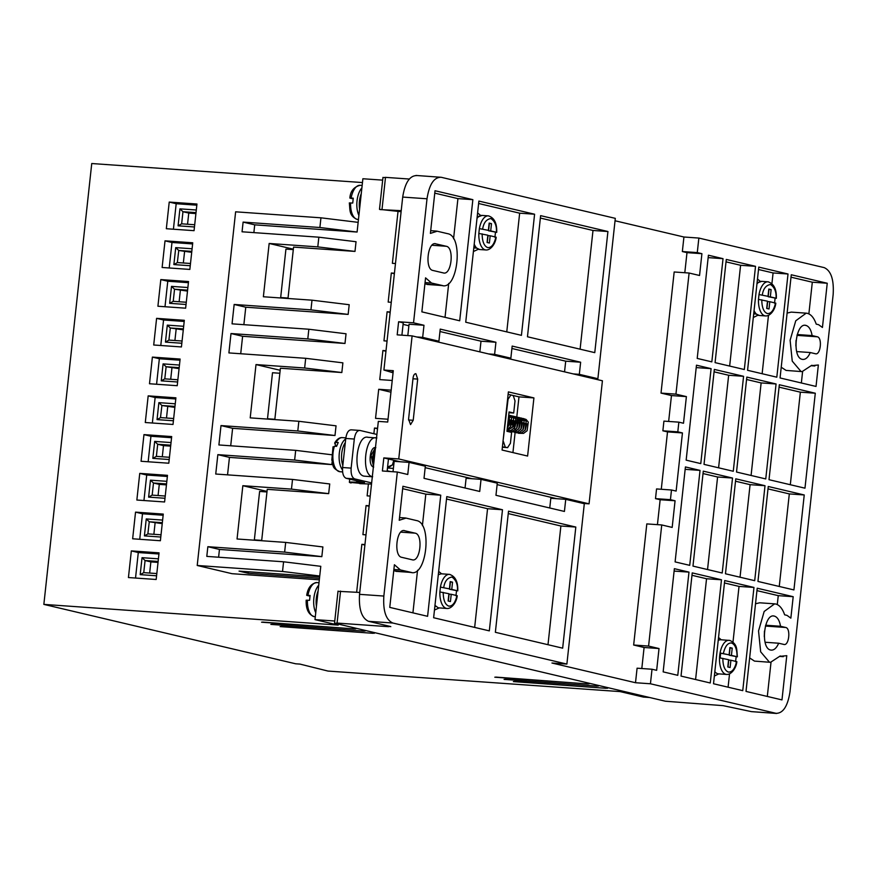 <?xml version="1.0" encoding="UTF-8"?>
<svg xmlns="http://www.w3.org/2000/svg" width="877" height="877" viewBox="0 0 877 877"><rect width="100%" height="100%" fill="white"/><g stroke="black" fill="none" stroke-linecap="round" stroke-linejoin="round"><path stroke-width="1.32" d="M361.269 193.653A15.874 7.674 94 0 0 359.592 209.088M318.11 590.923A15.874 7.674 94 0 0 316.433 606.358M345.308 442.611A15.874 7.674 94 0 0 342.83 465.424M714.832 671.639A17.101 8.266 94 0 0 717.879 673.766A17.101 8.266 94 0 0 718.526 673.865L726.627 674.435A17.101 8.266 -86 0 1 725.981 674.336A17.101 8.266 -86 0 1 719.633 656.128A17.101 8.266 -86 0 1 729.028 640.331A17.101 8.266 -86 0 1 729.675 640.429M482.668 229.029C483.611 222.813 486.34 219.316 490.857 218.526C494.979 221.355 496.831 225.937 496.404 232.262L495.45 232.394L494.924 237.239L495.878 237.108L490.177 235.76L489.388 243.028L487.064 242.48L487.853 235.211L478.842 233.446L479.368 228.601L488.379 230.366L489.169 223.098L491.493 223.646L490.703 230.914L496.404 232.262L488.566 230.772L489.355 223.503L491.493 223.646M443.729 587.535C444.661 581.33 447.391 577.833 451.907 577.044C456.029 579.872 457.882 584.444 457.454 590.769L456.5 590.901L455.974 595.746L456.928 595.615L451.227 594.277L450.438 601.545L448.114 600.997L448.903 593.729L439.892 591.953L440.418 587.108L449.43 588.884L450.219 581.615L452.543 582.164L451.754 589.432L457.454 590.769L449.616 589.278L450.405 582.01L452.543 582.164M723.361 653.486C725.071 646.228 727.8 642.731 731.539 642.994C735.156 644.474 736.998 649.046 737.086 656.73L736.132 656.851L735.606 661.697L736.559 661.576L730.903 660.238L730.113 667.507L727.789 666.958L728.579 659.69L720.138 657.958L720.664 653.113L729.105 654.845L729.894 647.577L732.218 648.125L731.429 655.393L737.086 656.73L729.291 655.24L730.081 647.971L732.218 648.125M762.31 294.979C763.242 288.763 765.972 285.266 770.488 284.488C774.61 287.305 776.463 291.888 776.035 298.213L775.082 298.344L774.555 303.19L775.509 303.058L769.809 301.71L769.019 308.978L766.695 308.43L767.485 301.173L758.473 299.397L759 294.551L768.011 296.327L768.8 289.059L771.124 289.607L770.335 296.875L776.035 298.213L768.197 296.722L768.986 289.454L771.124 289.607M765.413 626.057L785.682 627.483C790.966 628.239 789.026 646.152 783.841 644.431L778.688 643.225C776.474 648.267 773.821 650.537 770.73 650.043C760.151 648.531 764.042 612.694 774.413 616.125C777.461 617.068 779.489 620.456 780.53 626.266L765.654 625.213M773.667 616.016L774.413 616.125M778.688 643.225L765.106 642.26M771.376 650.142L770.73 650.043M796.985 335.365L817.254 336.79C822.549 337.546 820.598 355.459 815.413 353.749L810.271 352.532C808.057 357.575 805.404 359.855 802.312 359.351C791.734 357.838 795.625 322.012 805.996 325.444C809.032 326.387 811.072 329.763 812.113 335.573L797.226 334.532M805.239 325.334L805.996 325.444M810.271 352.532L796.678 351.578M802.948 359.449L802.312 359.351M779.916 656.358L786.779 655.678L781.977 699.901L746.009 691.416L757.213 588.215L793.192 596.7L790.857 618.153L786.998 615.369L784.641 614.81C782.503 608.638 779.532 605.031 775.728 604.012L774.632 603.847L764.174 611.466L758.539 630.947L760.666 651.819L769.414 662.146L770.521 662.321L780.168 655.996L783.304 656.665L779.872 656.424M774.632 603.847L759.701 602.795L755.525 603.76M749.649 657.925L754.483 661.105L770.521 662.321M811.488 365.676L818.362 364.996L816.027 386.439L780.059 377.954L791.273 274.764L827.241 283.249L822.44 327.461L818.57 324.676L816.224 324.128C814.075 317.945 811.104 314.35 807.311 313.33L806.204 313.155L795.757 320.785L790.111 340.254L792.249 361.138L800.997 371.464L802.093 371.629L811.74 365.303L814.876 365.983L811.455 365.742M806.204 313.166L791.273 312.113L787.107 313.067M781.221 367.233L786.066 370.412L802.093 371.629M505.064 679.28L596.963 686.121L504.089 679.401M495.779 677.088L587.689 683.939L494.803 677.208M262.541 622.078L354.44 628.93L261.565 622.199M271.826 624.271L363.725 631.111L270.85 624.391M281.1 626.463L373.01 633.304L280.136 626.584M514.35 681.473L606.248 688.313L513.374 681.593M368.329 437.393C356.49 433.37 352.017 474.523 364.119 476.145L372.308 476.781M415.895 373.712L417.682 379.105L413.21 420.28L410.546 424.611L408.572 419.195L413.045 378.009C413.505 375.115 414.459 373.69 415.895 373.712L415.709 373.69M477.603 212.903L480.662 215.49M478.294 249.265L473.405 251.535M438.664 571.409L441.58 573.821M439.18 607.936L434.466 610.052M718.537 637.48L721.212 639.782M718.811 673.887L714.36 676.014M757.487 278.963L760.293 281.451M757.925 315.216L753.299 317.496M387.491 467.934L388.281 468.121L387.481 468.033M387.886 468.055L392.414 464.942L387.623 467.002M393.806 460.261L392.414 464.942M375.29 449.408L373.098 456.489L373.799 463.122M373.701 463.999L372.681 456.457L375.356 448.783M373.459 466.202L371.059 455.393L375.477 447.632M373.701 467.057C367.66 466.191 369.886 445.724 375.816 447.687M434.97 605.393L438.248 607.816L446.996 608.485A17.101 8.266 -86 0 1 446.349 608.386A17.101 8.266 -86 0 1 439.892 591.953M401.107 211.719L379.489 209.351L382.964 177.373M380.081 209.581L401.217 210.677M359.745 592.446L338.599 591.35M388.347 625.981L388.27 626.671L390.21 626.43L368.515 621.311C361.675 618.121 358.682 609.131 359.537 594.343L378.327 421.388L387.711 422.045L393.291 370.697L383.907 370.039L402.696 197.073C405.021 182.624 409.767 175.455 416.937 175.586M393.06 372.791L383.907 370.039M408.89 325.74L403.08 324.369M371.333 457.114L372.637 457.202M377.581 428.261L374.49 428.042L373.876 433.731M391.175 390.166L378.7 389.289L375.542 418.351L388.018 419.228M386.001 350.745L382.909 350.526L379.752 379.598L392.227 380.475M390.21 311.982L387.119 311.773L383.962 340.835L387.053 341.054M394.42 273.229L391.328 273.01L388.171 302.083L391.263 302.302M398.07 210.995L392.381 263.319L395.472 263.538M253.87 232.624L254.714 224.841L357.092 232.043L362.881 178.744L382.657 180.136M287.985 298.487L293.565 247.095L354.988 251.414L356.04 241.723L318.844 237.196L242.052 231.791L243.115 222.1L319.897 227.505L320.949 217.814L358.145 222.352M243.872 324.676L245.768 307.202L348.147 314.404L349.199 304.714L312.004 300.175L263.374 296.755L269.162 243.466L317.792 246.886L318.844 237.196M240.715 353.738L242.611 336.275L344.99 343.466L346.042 333.775L308.847 329.237L232.054 323.843L234.159 304.462L310.951 309.866L312.004 300.175M274.819 419.601L280.399 368.219L341.833 372.539L342.885 362.848L305.689 358.309L228.897 352.916L231.002 333.534L307.794 338.928L308.847 329.237M230.706 445.79L232.613 428.316L334.992 435.518L336.044 425.827L298.849 421.289L250.208 417.869L256.007 364.58L304.637 368L305.689 358.309M227.549 474.863L229.456 457.388L331.835 464.591L332.12 461.938M261.664 540.725L267.244 489.333L328.678 493.652L329.73 483.961L292.523 479.434L215.742 474.029L217.847 454.648L294.639 460.052L295.692 450.361L331.627 454.746M218.603 557.224L219.447 549.44L321.837 556.643L322.889 546.952L285.683 542.414L237.053 538.993L242.841 485.705L267.025 491.405M334.762 621.015L314.996 619.622L320.785 566.323L283.578 561.795L206.797 556.391L207.849 546.7L284.63 552.104L285.683 542.414M364.953 544.54L361.861 544.321L356.654 592.227M369.162 505.777L366.071 505.558L362.914 534.63L366.005 534.849M368.428 483.863L367.123 495.867L370.215 496.086M393.389 468.428L388.785 468.099M349.726 479.138L349.375 482.328L359.888 483.293M649.704 697.522L643.378 697.072L620.171 691.602L327.954 671.058L299.989 664.097M382.021 209.329L385.496 177.362L409.241 179.029M368.515 621.311L392.83 623.021L566.882 664.075L551.951 663.023L635.507 682.723L650.438 683.775L776.671 713.472L751.446 711.631L723.152 705.656L665.38 701.216L335.135 623.328L334.543 623.098L338.018 591.12M764.284 636.647L764.459 631.1M795.867 345.955L796.042 340.408M361.861 544.321L364.898 545.034M388.27 626.671L337.075 623.076L340.55 591.098M431.966 245.264L446.25 246.273C454.56 247.457 451.512 275.608 443.356 272.922L432.909 270.456C424.6 269.261 427.658 241.12 435.803 243.806L434.784 243.74M435.211 243.729L446.25 246.273M400.8 532.142L415.084 533.15C423.405 534.334 420.346 562.486 412.19 559.789L401.754 557.333C393.433 556.139 396.492 527.987 404.648 530.684L403.617 530.618M404.056 530.607L415.084 533.15M402.696 197.073L427.011 198.783L413.538 322.813L398.607 321.76L397.182 334.85L412.113 335.891L398.75 458.956L383.819 457.904L382.394 470.982L397.325 472.034L383.852 596.053L359.537 594.343M392.83 623.021C385.935 619.918 382.942 610.929 383.852 596.053M390.802 626.649L390.21 626.43M335.135 623.328L337.075 623.076M413.538 322.813L423.986 325.279L422.67 337.393L438.917 341.219L440.232 329.105L495.933 342.249L494.606 354.352L510.852 358.189L512.168 346.075L580.64 362.223L579.324 374.336L597.884 378.711L615.303 218.351L441.252 177.297C434.049 177.077 429.302 184.236 427.011 198.783M751.446 711.631L775.761 713.33C782.964 713.56 787.71 706.402 789.991 691.843L833.15 294.573C834.06 279.708 831.067 270.719 824.183 267.617L698.859 238.062L683.928 237.009L615.04 220.763M385.496 177.362L383.545 177.603M416.016 175.455L441.252 177.297M401.907 335.178L403.256 322.857L398.607 321.76M495.933 342.249L481.002 341.197L439.969 331.517M423.986 325.279L409.055 324.227L407.816 335.595M387.119 471.311L388.456 459L383.819 457.904M397.325 472.034L407.772 474.49L409.088 462.387L425.334 466.213L424.019 478.327L479.719 491.46L481.034 479.357L466.104 478.305L465.051 488.007M374.49 428.042L377.527 428.765M378.7 389.289L390.956 392.172M382.909 350.526L385.946 351.249M387.119 311.773L390.155 312.486M391.328 273.01L394.365 273.734M362.475 182.559L91.745 163.528L43.85 604.396L338.204 625.093L314.996 619.622M357.092 232.043L319.897 227.505M254.714 224.841L243.115 222.1M354.988 251.414L317.792 246.886M293.335 249.167L269.162 243.466M348.147 314.404L310.951 309.866M245.768 307.202L234.159 304.462M344.99 343.466L307.794 338.928M242.611 336.275L231.002 333.534M341.833 372.539L304.637 368M280.18 370.28L256.007 364.58M334.992 435.518L297.796 430.98L298.849 421.289M232.613 428.316L221.004 425.586L297.796 430.98M221.004 425.586L218.899 444.957L295.692 450.361M331.835 464.591L294.639 460.052M229.456 457.388L217.847 454.648M328.678 493.652L291.471 489.114L292.523 479.434M291.471 489.114L242.841 485.705M321.837 556.643L284.63 552.104M219.447 549.44L207.849 546.7M319.732 576.014L282.526 571.475L283.578 561.795M300.153 664.108L295.659 663.79L43.85 604.396M598.235 686.11L596.996 685.836M588.949 683.917L587.711 683.643M355.711 628.908L354.472 628.634M364.996 631.1L363.758 630.826M374.282 633.293L373.043 633.008M607.52 688.302L606.281 688.028M366.071 505.558L369.107 506.281M387.185 470.785L390.386 471.541M376.913 434.444L359.987 430.454C357.103 430.366 355.207 433.227 354.297 439.048L351.14 468.121L342.6 467.518C342.238 473.47 343.433 477.066 346.196 478.305L354.725 478.908L371.651 482.898M371.519 484.082L359.855 483.644M364.525 482.624L346.196 478.305M363.593 482.405L356.731 482.273L356.884 480.826M351.085 482.986C347.73 482.076 349.616 481.835 356.731 482.273M359.099 483.38L359.658 483.293M785.682 627.483L780.53 626.266M817.254 336.79L812.113 335.573M427.055 284.466L441.986 285.518C457.849 290.725 463.79 236.023 447.621 233.677L437.174 231.21L430.399 233.392L435.025 190.737L472.856 199.66L459.701 320.785L421.87 311.861L425.564 277.856L431.55 283.052L442.973 285.661L424.906 283.962M437.174 231.21L436.198 231.068M540.627 215.643L607.925 231.517L594.77 352.642L527.461 336.768L540.627 215.643M465.731 322.21L478.886 201.085L534.586 214.218L521.431 335.343L465.731 322.21M495.362 632.295L508.517 511.181L575.816 527.055L562.661 648.169L495.362 632.295M489.322 630.87L433.633 617.737L446.788 496.612L502.488 509.756L489.322 630.87M566.882 664.075L584.312 503.705L565.742 499.331L564.426 511.444L495.965 495.297L497.281 483.183L481.034 479.357M395.889 571.344L410.82 572.396C426.682 577.603 432.624 522.9 416.454 520.554L406.007 518.088L399.232 520.269L402.927 486.275L440.747 495.198L427.592 616.312L389.761 607.388L394.398 564.733L400.383 569.929L411.806 572.538L393.74 570.828M406.007 518.088L405.031 517.934M400.164 461.751L388.456 459M556.818 498.706L497.116 484.619M472.1 478.721L425.181 467.66M398.75 458.956L589.059 503.837L583.052 503.409M533.918 397.917L527.603 456.051L502.072 450.033L508.386 391.887L533.918 397.917L518.987 396.864L516.794 416.97M589.059 503.837L602.422 380.782L412.113 335.891M724.72 580.552L753.968 587.447L742.753 690.648L713.516 683.753L724.72 580.552M735.781 478.82L765.018 485.715L754.702 580.673L725.465 573.777L735.781 478.82M746.831 377.077L776.068 383.973L765.753 478.93L736.516 472.034L746.831 377.077M769.008 479.697L779.324 384.74L815.292 393.225L804.976 488.182L769.008 479.697M768.263 486.483L804.242 494.968L793.926 589.925L757.958 581.44L768.263 486.483M714.338 369.414L743.575 376.31L733.271 471.267L704.023 464.372L714.338 369.414M686.154 460.151L696.47 365.194L711.094 368.647L700.778 463.604L686.154 460.151M698.859 238.062L697.281 252.598L701.918 253.683L699.55 275.488L689.103 273.032L675.948 394.146L686.395 396.612L683.501 423.251L678.853 422.155L677.8 431.846L682.449 432.942L676.134 491.076L671.486 489.991L670.434 499.671L675.071 500.767L672.177 527.417L661.74 524.95L648.585 646.075L659.022 648.542L656.654 670.335L652.017 669.239L650.438 683.775M663.155 671.87L674.369 568.68L688.982 572.122L677.778 675.323L663.155 671.87M675.104 561.894L685.419 466.937L700.032 470.39L689.717 565.347L675.104 561.894M697.204 358.419L708.419 255.218L723.032 258.671L711.828 361.861L697.204 358.419M715.073 362.629L726.288 259.439L755.525 266.334L744.321 369.524L715.073 362.629M692.973 566.103L703.288 471.146L732.525 478.053L722.209 573.01L692.973 566.103M681.023 676.09L692.238 572.889L721.475 579.785L710.26 682.986L681.023 676.09M747.566 370.291L758.78 267.101L788.017 273.997L776.814 377.187L747.566 370.291M652.017 669.239L637.086 668.197L635.507 682.723M549.758 507.98L550.811 498.279L565.742 499.331M641.811 668.526L644.091 647.489L633.654 645.023L646.809 523.909L661.74 524.95M657.432 524.654L660.151 499.726L655.503 498.629L656.555 488.938L671.486 489.991M661.28 489.267L667.518 431.89L662.869 430.804L663.922 421.113L678.853 422.155M668.647 421.442L671.464 395.56L661.017 393.093L674.172 271.98L689.103 273.032M684.805 272.725L686.987 252.642L682.35 251.546L683.928 237.009M564.547 371.848L565.709 361.171L511.916 348.487M479.84 351.863L481.002 341.197M597.884 378.711L591.887 378.294M697.281 252.598L682.35 251.546M494.606 354.352L488.61 353.935M438.917 341.219L432.909 340.802M422.67 337.393L416.663 336.965M409.088 462.387L394.157 461.335L393.028 471.727M282.526 571.475L197.215 565.479L232.021 573.69L319.316 579.829M132.646 538.785L160.381 540.736L163.275 514.086L135.54 512.135L132.646 538.785M141.065 461.269L168.801 463.22L171.695 436.571L143.971 434.619L141.065 461.269M149.496 383.753L177.22 385.705L180.114 359.055L152.39 357.103L149.496 383.753M157.915 306.237L185.639 308.189L188.533 281.539L160.809 279.588L157.915 306.237M166.334 228.722L194.058 230.673L196.952 204.023L169.228 202.072L166.334 228.722M162.124 267.485L189.849 269.425L192.743 242.786L165.019 240.835L162.124 267.485M153.705 345.001L181.429 346.941L184.323 320.302L156.599 318.351L153.705 345.001M145.286 422.517L173.01 424.457L175.904 397.818L148.18 395.867L145.286 422.517M136.856 500.033L164.591 501.973L167.485 475.334L139.75 473.383L136.856 500.033M128.437 577.548L156.172 579.489L159.066 552.85L131.331 550.899L128.437 577.548M320.949 217.814L235.628 211.817L197.215 565.479M281.78 287.36L284.137 265.698M293.291 249.605L285.935 249.09L280.673 297.533L288.029 298.059M283.293 298.158L280.673 297.533M268.888 406.051L271.234 384.4M279.862 373.251L272.506 372.736L267.507 418.757L274.852 419.283M269.491 419.228L267.507 418.757M255.996 524.753L258.342 503.091M266.959 491.953L259.614 491.438L254.352 539.881L261.697 540.396M256.325 540.353L254.352 539.881M319.645 576.781L239.048 571.113L248.334 573.306L319.48 578.305M248.334 573.306L248.498 571.782M342.6 467.518L345.768 438.445C346.678 432.635 348.575 429.763 351.458 429.851L359.987 430.454M354.725 478.908C351.973 477.658 350.778 474.073 351.14 468.121M453.562 238.796L457.926 198.608L472.856 199.66M445.034 317.321L448.717 283.381M457.926 198.608L434.762 193.148M607.925 231.517L592.995 230.465L580.103 349.178M592.995 230.465L540.364 218.055M573.317 373.909L579.324 374.336M565.709 361.171L580.64 362.223M504.856 357.772L510.852 358.189M534.586 214.218L519.655 213.177L478.634 203.497M506.763 331.879L519.655 213.177M575.816 527.055L560.885 526.003L508.254 513.582M547.993 644.705L560.885 526.003M502.488 509.756L487.557 508.704L474.654 627.417M487.557 508.704L446.525 499.024M440.747 495.198L425.816 494.146L422.396 525.674M417.551 570.258L412.924 612.848M425.816 494.146L402.664 488.675M515.106 432.569L512.924 452.587M508.123 394.299L518.987 396.864M732.986 642.128L739.037 586.406L753.968 587.447M728.085 687.184L729.532 673.92M739.037 586.406L724.468 582.964M740.035 577.209L750.087 484.663L765.018 485.715M750.087 484.663L735.518 481.221M751.085 475.466L761.137 382.92L776.068 383.973M761.137 382.92L746.568 379.489M815.292 393.225L800.361 392.172L779.061 387.152M790.309 484.718L800.361 392.172M779.258 586.461L789.311 493.915L804.242 494.968M789.311 493.915L768.011 488.884M718.592 467.803L728.655 375.257L743.575 376.31M728.655 375.257L714.075 371.826M711.094 368.647L696.206 367.595M644.091 647.489L659.022 648.542M633.654 645.023L648.585 646.075M660.151 499.726L675.071 500.767M655.503 498.629L670.434 499.671M667.518 431.89L682.449 432.942M677.8 431.846L662.869 430.804M686.395 396.612L671.464 395.56M675.948 394.146L661.017 393.093M701.918 253.683L686.987 252.642M688.982 572.122L674.106 571.08M700.032 470.39L685.156 469.338M723.032 258.671L708.156 257.619M755.525 266.334L740.594 265.282L726.024 261.85M729.653 366.071L740.594 265.282M732.525 478.053L717.594 477L703.025 473.558M707.542 569.546L717.594 477M721.475 579.785L706.544 578.743L691.975 575.301M695.593 679.522L706.544 578.743M777.285 604.571L778.261 595.647L793.192 596.7M778.261 595.647L756.95 590.627M767.309 696.437L771.015 662.332M808.868 313.889L812.31 282.197L827.241 283.249M812.31 282.197L791.01 277.176M801.359 382.975L802.587 371.651M788.017 273.997L773.086 272.944L758.517 269.513M762.135 373.734L768.471 315.402M771.924 283.611L773.086 272.944M139.739 539.289L142.502 513.779L135.54 512.135M142.502 513.779L163.144 515.237M148.158 461.773L150.932 436.264L143.971 434.619M150.932 436.264L171.574 437.722M156.577 384.247L159.351 358.748L152.39 357.103M159.351 358.748L179.993 360.206M164.997 306.731L167.77 281.232L160.809 279.588M167.77 281.232L188.412 282.69M173.416 229.215L176.189 203.716L169.228 202.072M176.189 203.716L196.832 205.174M169.206 267.978L171.98 242.48L165.019 240.835M171.98 242.48L192.622 243.927M160.787 345.494L163.56 319.995L156.599 318.351M163.56 319.995L184.203 321.442M152.368 423.01L155.141 397.511L148.18 395.867M155.141 397.511L175.784 398.958M143.949 500.526L146.722 475.027L139.75 473.383M146.722 475.027L167.364 476.474M135.529 578.042L138.292 552.543L131.331 550.899M138.292 552.543L158.934 553.99M372.648 476.748C360.546 475.126 365.018 433.972 376.869 437.996M367.595 437.283L376.529 437.93M502.411 446.853L507.575 447.599L510.414 443.302L511.598 432.405L506.961 431.309L509.066 411.927L513.703 413.023L508.978 412.694M513.703 413.023L515.018 400.91L513.231 395.516L510.907 394.968L508.057 399.265L502.981 441.624M162.234 523.646L149.276 521.771L147.862 533.874L161.028 534.795L147.961 533.885L144.409 535.88L146.251 518.932L149.276 521.771L162.344 522.692M169.206 459.515L152.828 458.364L154.67 441.405L157.696 444.255L170.763 445.176M152.828 458.364L156.38 456.369L157.696 444.255L163.495 445.626L162.289 456.774M156.281 456.358L169.447 457.29L156.281 456.358M177.867 379.774L164.701 378.842L177.867 379.763M179.072 368.614L166.115 366.739L164.799 378.842L161.247 380.848L163.089 363.889L166.115 366.739L179.182 367.66M173.218 301.337L186.286 302.247L173.218 301.337L169.667 303.332L171.508 286.373L174.534 289.224L187.601 290.144M194.464 226.968L178.086 225.817L179.928 208.858L182.964 211.708L196.02 212.629M178.086 225.817L181.649 223.821L182.964 211.708L188.763 213.078L187.546 224.227M181.55 223.81L194.705 224.742L181.55 223.81M191.712 252.335L178.755 250.471L177.34 262.563L190.495 263.484L177.439 262.574L173.876 264.58L175.718 247.621L178.755 250.471L191.811 251.381M183.282 329.851L170.324 327.987L168.91 340.079L182.076 341.01L169.009 340.09L165.457 342.096L167.299 325.137L170.324 327.987L183.392 328.897M174.863 407.367L161.905 405.503L160.491 417.595L173.657 418.526L160.59 417.605L157.038 419.612L158.88 402.653L161.905 405.503L174.972 406.413M164.986 498.279L148.619 497.127L152.17 495.121L153.486 483.019L150.46 480.168L166.827 481.32M152.072 495.11L165.238 496.042L152.072 495.11M156.566 575.794L140.188 574.643L143.751 572.637L145.067 560.535L142.041 557.684L158.408 558.835M143.653 572.626L156.808 573.558L143.653 572.626M502.368 447.248L507.75 447.632L502.378 447.237M505.251 447.051L503.453 441.657M155.076 523.141L153.87 534.29M170.653 446.13L163.495 445.626M171.925 368.11L170.708 379.259M187.503 291.098L174.534 289.224L173.229 301.326M180.344 290.594L179.127 301.743M195.922 213.582L188.763 213.078M184.554 251.831L183.337 262.99M176.134 329.346L174.918 340.506M167.704 406.862L166.498 418.022M166.553 483.929L153.486 483.019L159.285 484.378L158.079 495.538M166.444 484.882L159.285 484.378M158.123 561.444L145.067 560.535L150.866 561.894L149.66 573.054M158.024 562.398L150.866 561.894M349.857 198.049C350.394 191.208 353.804 186.954 360.096 185.299A17.101 8.266 94 0 0 351.118 198.038L353.256 198.191L352.729 203.036L349.638 203.004M309.976 596.141L307.005 595.428L310.096 595.461L309.57 600.307L306.479 600.274M307.005 595.428L307.959 595.308A17.101 8.266 94 0 1 316.937 582.569L318.998 582.712M336.308 446.327L334.828 443.729L336.099 442.359L338.237 442.512L336.571 446.349L334.444 446.196L333.172 447.566M449.43 588.884L440.418 587.108A17.101 8.266 -86 0 1 449.397 574.369L441.284 573.799L438.303 574.698M737.393 656.84C736.548 649.55 737.864 644.365 729.971 640.473L720.916 639.761A17.101 8.266 94 0 0 718.219 640.473M350.164 198.158L353.135 198.871M334.828 443.729L334.751 442.819C337.053 439.103 339.585 437.371 342.37 437.623A17.101 8.266 94 0 0 336.099 442.359M490.703 230.914L488.566 230.772M496.711 232.383C497.04 223.196 494.255 217.693 488.346 215.863A17.101 8.266 -86 0 0 479.368 228.601L488.379 230.366M487.283 242.534L488.04 235.617L490.177 235.76M451.754 589.432L449.616 589.278M448.344 601.052L449.09 594.124L451.227 594.277M731.429 655.393L729.291 655.24M720.642 653.201L729.105 654.845M728.02 667.013L728.765 660.085L730.903 660.238M770.335 296.875L768.197 296.722M776.342 298.333C776.671 289.147 773.887 283.644 767.978 281.813A17.101 8.266 -86 0 0 759 294.551L768.011 296.327M766.915 308.485L767.671 301.567L769.809 301.71M361.883 187.93A17.101 8.266 94 0 0 358.901 215.413M318.735 585.2A17.101 8.266 94 0 0 315.742 612.683M345.713 438.906A17.101 8.266 94 0 0 339.289 453.354A17.101 8.266 94 0 0 342.49 469.886M350.592 202.883A17.101 8.266 94 0 0 357.06 219.316A17.101 8.266 94 0 0 357.695 219.414L356.753 219.261C348.86 215.369 350.175 210.184 349.331 202.894M478.842 233.446A17.101 8.266 -86 0 0 485.299 249.868A17.101 8.266 -86 0 0 485.946 249.967L479.686 249.528A17.101 8.266 -86 0 1 479.039 249.43A17.101 8.266 -86 0 1 474.216 244.135M477.022 218.329A17.101 8.266 -86 0 1 482.087 215.424L477.132 217.255M758.473 299.397A17.101 8.266 -86 0 0 764.93 315.83A17.101 8.266 -86 0 0 765.577 315.928L759.318 315.479A17.101 8.266 -86 0 1 758.671 315.391A17.101 8.266 -86 0 1 754.056 310.59M756.95 283.907A17.101 8.266 -86 0 1 761.718 281.374L757.048 282.964M495.878 237.108C494.168 244.365 491.438 247.862 487.7 247.599C484.082 246.13 482.229 241.548 482.142 233.874M456.928 595.615C455.218 602.872 452.488 606.38 448.75 606.117C445.132 604.637 443.291 600.065 443.203 592.381M736.559 661.576C734.849 668.833 732.131 672.33 728.381 672.067C724.775 670.598 722.922 666.016 722.834 658.331M775.509 303.058C773.799 310.315 771.069 313.813 767.331 313.549C763.714 312.08 761.872 307.509 761.784 299.824M412.957 378.776L417.682 379.105M307.432 600.153A17.101 8.266 94 0 0 313.9 616.586A17.101 8.266 94 0 0 314.536 616.684L315.303 616.728M334.444 446.196A17.101 8.266 94 0 0 339.322 471.629A17.101 8.266 94 0 0 339.969 471.727L342.622 471.914M393.148 372.034L392.03 371.947M345.768 438.445L354.297 439.048M431.55 283.052L425.049 282.591M400.383 569.929L393.883 569.469M408.518 419.951L413.21 420.28M160.776 537.031L144.409 535.88M146.251 518.932L162.618 520.083M154.67 441.405L171.048 442.567M177.625 381.999L161.247 380.848M163.089 363.889L179.467 365.051M186.045 304.483L169.667 303.332M171.508 286.373L187.886 287.524M179.928 208.858L196.305 210.009M190.254 265.731L173.876 264.58M175.718 247.621L192.096 248.772M181.835 343.247L165.457 342.096M167.299 325.137L183.677 326.288M173.416 420.763L157.038 419.612M158.88 402.653L175.257 403.804M148.619 497.127L150.46 480.168M140.188 574.643L142.041 557.684M482.087 215.424L488.346 215.863A17.101 8.266 -86 0 1 488.982 215.961M457.761 590.89C458.101 581.714 455.306 576.2 449.397 574.369A17.101 8.266 -86 0 1 450.033 574.468M761.718 281.374L767.978 281.813A17.101 8.266 -86 0 1 768.614 281.912M474.051 245.67L475.433 247.457L479.686 249.528M753.902 311.971L755.075 313.407L759.318 315.479M485.946 249.967C490.331 250.394 495.45 244.179 496.185 237.228M446.996 608.485C451.381 608.912 456.5 602.685 457.235 595.735M726.627 674.435C731.012 674.862 736.132 668.636 736.866 661.686M765.577 315.928C769.962 316.356 775.082 310.129 775.816 303.179M507.849 423.142L508.178 420.127M507.432 426.946L509.142 425.224L510.096 419.798M510.699 426.397L512.19 420.291M507.465 428.765L510.513 428.513L513.319 426.211L514.273 420.785M514.876 427.384L516.367 421.278M516.97 427.877L518.45 421.76M519.052 428.371L520.543 422.254M521.146 428.864L522.637 422.747M523.229 429.357L524.72 423.24M525.323 429.851L526.814 423.734M516.696 422.933L517.463 421.541M523.12 418.472L526.101 419.469L528.272 422.078L527.121 430.728L523.558 433.37L518.526 433.293M507.07 430.333L512.508 427.285L513.659 418.636L511.477 416.016L508.726 415.04M507.027 430.673L511.028 430.41L514.591 427.768L515.742 419.129L513.56 416.509L510.589 415.523M508.079 430.826L513.111 430.903L516.685 428.261L517.836 419.623L515.654 417.003L512.683 416.005M510.173 431.32L515.205 431.396L518.767 428.754L519.918 420.105L517.748 417.496L514.766 416.498M508.211 421.278L507.969 422.023M512.256 431.813L517.287 431.89L520.861 429.248L522.012 420.598L519.831 417.989L516.86 416.992M510.304 421.771L509.756 424.095M514.35 432.306L519.381 432.383L522.944 429.741L524.095 421.092L521.925 418.482L518.943 417.485M512.387 422.265L511.85 424.589M516.432 432.799L521.464 432.876L525.038 430.234L526.189 421.585L524.007 418.976L521.037 417.978M514.481 422.758L513.933 425.082M357.695 219.414L358.463 219.458M476.101 248.059L473.81 247.895M435.913 606.478L434.86 606.402M715.544 672.429L714.755 672.374M755.733 314.01L753.694 313.867M430.695 230.673L436.099 231.057M399.528 517.551L404.933 517.934M518.778 423.12L520.225 421.398M520.357 421.311L521.497 420.675M521.979 420.532L522.659 420.434M518.482 419.447L517.803 419.546M517.32 419.688L516.169 420.324M513.758 425.696L514.262 427.998M514.317 428.119L515.04 429.346M515.303 429.664L515.928 430.256M520.587 419.94L519.886 420.039M519.447 420.171L518.263 420.817M516.685 422.626L516.4 423.207M507.399 427.318L508.331 426.299L509.482 417.649L508.594 416.235M507.18 429.302L510.414 426.792L511.565 418.143L508.715 415.128M360.096 185.299L362.157 185.442M375.301 449.309L372.747 458.035L373.745 463.56M478.327 216.378L477.241 216.301M757.958 282.339L757.125 282.273M306.172 600.164C305.843 609.34 308.627 614.854 314.536 616.684M306.698 595.319C307.926 587.645 311.335 583.402 316.937 582.569M342.37 437.623L345.834 437.864M333.03 446.788L331.824 460.074C333.918 465.051 330.64 467.573 339.969 471.727"/></g></svg>
